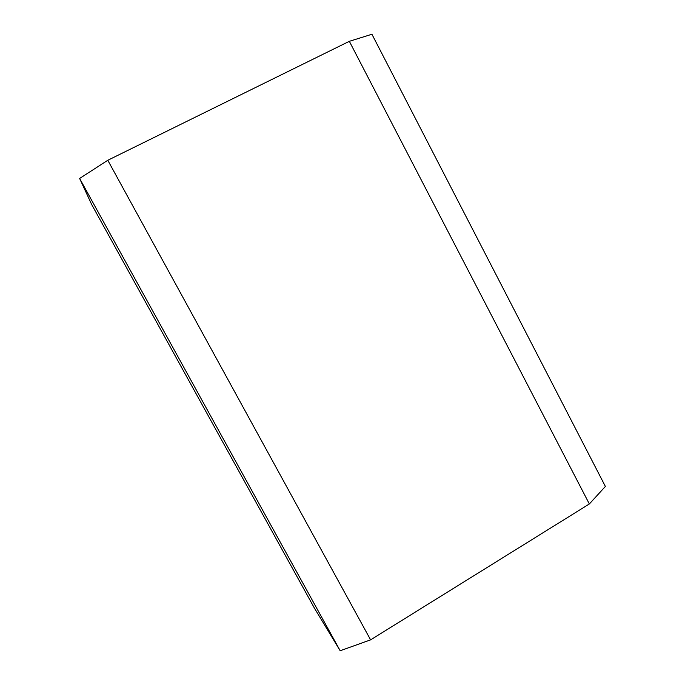 <?xml version="1.0" encoding="UTF-8"?>
<svg xmlns="http://www.w3.org/2000/svg" width="685" height="685" viewBox="0 0 685 685"><rect width="100%" height="100%" fill="white"/><g stroke="black" fill="none" stroke-linecap="round" stroke-linejoin="round"><path stroke-width="1.03" d="M349.341 41.314L589.348 503.972L370.602 639.858L107.793 160.273L349.341 41.314L371.929 34.25L605.377 486.444L589.348 503.972M91.679 204.524L79.623 178.46L107.793 160.273M79.623 178.46L340.171 650.75L370.602 639.858M91.37 203.967L314.449 608.186L340.171 650.75M314.449 608.186L313.901 607.193"/></g></svg>
